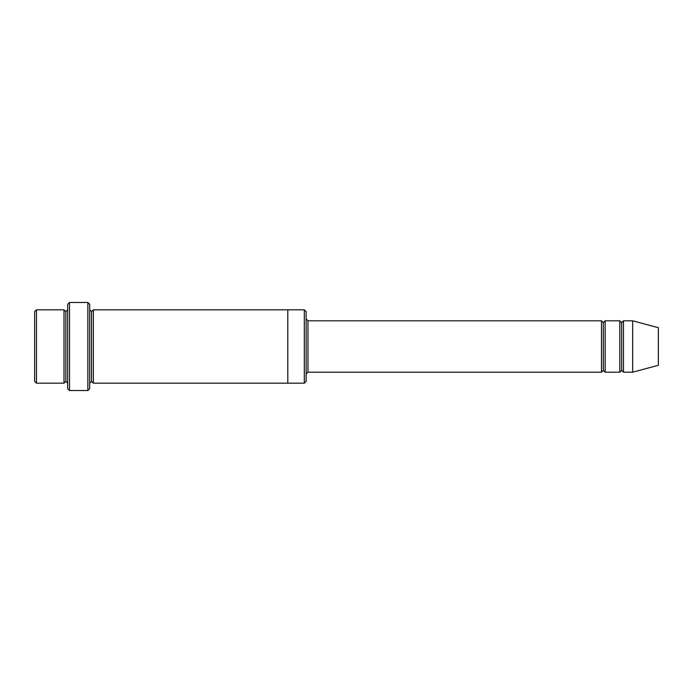 <?xml version="1.0" encoding="UTF-8"?>
<svg xmlns="http://www.w3.org/2000/svg" width="693" height="693" viewBox="0 0 693 693"><rect width="100%" height="100%" fill="white"/><g stroke="black" fill="none" stroke-linecap="round" stroke-linejoin="round"><path stroke-width="1.04" d="M307.978 372.184L306.141 374.012L307.978 372.184L601.481 372.184L603.317 370.348L603.317 322.652L601.481 320.816L601.481 372.184L601.481 320.816L603.317 322.652L605.154 320.816L605.154 372.184L603.317 370.348L601.481 372.184L307.978 372.184L307.978 320.816L307.978 372.184M306.141 318.988L307.978 320.816L601.481 320.816L307.978 320.816L306.141 318.988M67.671 304.305L67.671 388.695L69.508 390.523L69.508 302.477L67.671 304.305L69.508 302.477L69.508 390.523L87.846 390.523L89.683 388.695L89.683 304.305L87.846 302.477L87.846 390.523L87.846 302.477L69.508 302.477L87.846 302.477L89.683 304.305L89.683 388.695L87.846 390.523L69.508 390.523L67.671 388.695L67.671 304.305M306.141 381.349L306.141 311.651L304.305 309.814L304.305 383.186L306.141 381.349L304.305 383.186L304.305 309.814L93.347 309.814L93.347 383.186L91.519 381.358L91.519 311.642L89.683 309.814L91.519 311.642L93.347 309.814L287.803 309.814L287.803 383.186L304.305 383.186L287.803 383.186L287.803 309.814L304.305 309.814L306.141 311.651L306.141 381.349M34.65 311.651L34.65 381.349L36.486 383.186L36.486 309.814L34.65 311.651L36.486 309.814L36.486 383.186L63.999 383.186L63.999 309.814L36.486 309.814L63.999 309.814L63.999 383.186L65.835 381.349L65.835 311.651L63.999 309.814L65.835 311.651L67.671 309.814L65.835 311.651L65.835 381.349L63.999 383.186L36.486 383.186L34.65 381.349L34.65 311.651M67.671 383.186L65.835 381.349L67.671 383.186M632.666 372.184L632.666 320.816L623.492 320.816L623.492 372.184L632.666 372.184L658.35 365.298L658.35 327.702L632.666 320.816L632.666 372.184L623.492 372.184L621.664 370.348L621.664 322.652L619.828 320.816L619.828 372.184L621.664 370.348L619.828 372.184L619.828 320.816L621.664 322.652L623.492 320.816L621.664 322.652L621.664 370.348L623.492 372.184L623.492 320.816L632.666 320.816L658.35 327.702L658.35 365.298L632.666 372.184M89.683 383.186L91.519 381.358L89.683 383.186M93.347 383.186L287.803 383.186L93.347 383.186L93.347 309.814L91.519 311.642L91.519 381.358L93.347 383.186M619.828 320.816L605.154 320.816L619.828 320.816M605.154 372.184L619.828 372.184L605.154 372.184L605.154 320.816L603.317 322.652L603.317 370.348L605.154 372.184"/></g></svg>
